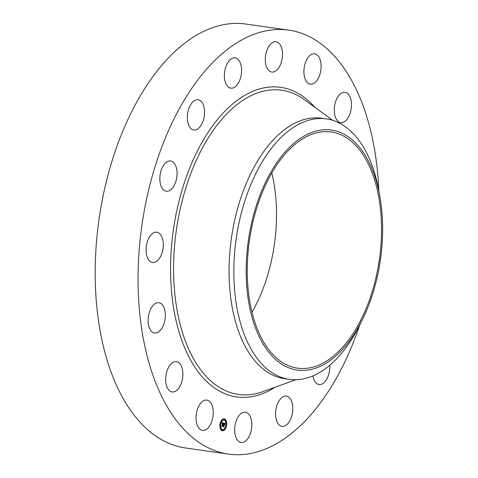 <?xml version="1.0" encoding="UTF-8"?>
<svg xmlns="http://www.w3.org/2000/svg" width="478" height="478" viewBox="0 0 478 478"><rect width="100%" height="100%" fill="white"/><g stroke="black" fill="none" stroke-linecap="round" stroke-linejoin="round"><path stroke-width="0.72" d="M209.023 426.794A15.296 8.419 -81.9 0 1 202.505 430.379A15.296 8.419 -81.9 0 1 196.129 419.935A15.296 8.419 -81.9 0 1 200.294 403.689A15.296 8.419 -81.9 0 1 206.813 400.098A15.296 8.419 -81.9 0 1 213.182 410.548A15.296 8.419 -81.9 0 1 209.023 426.794M359.665 325.13A214.108 117.863 -81.9 0 1 228.418 454.094L185.542 447.994A214.108 117.863 -81.9 0 1 111.816 374.035A214.108 117.863 -81.9 0 1 119.464 139.48A214.108 117.863 -81.9 0 1 245.859 24.043L288.736 30.144A214.108 117.863 -81.9 0 1 362.467 104.102A214.108 117.863 -81.9 0 1 378.809 190.591M228.418 454.094A214.108 117.863 -81.9 0 1 154.693 380.135A214.108 117.863 -81.9 0 1 162.341 145.581A214.108 117.863 -81.9 0 1 288.736 30.144M362.438 319.513L359.982 324.49A131.528 72.399 -81.9 0 1 304.964 378.546A131.528 72.399 -81.9 0 1 289.333 379.347L284.559 378.666A131.528 72.399 -81.9 0 1 239.269 333.232A131.528 72.399 -81.9 0 1 243.971 189.151A131.528 72.399 -81.9 0 1 321.61 118.239L326.384 118.914A131.528 72.399 -81.9 0 1 371.681 164.348A131.528 72.399 -81.9 0 1 378.935 191.296L379.902 196.757A121.215 66.729 -81.9 0 1 362.438 319.513A121.215 66.729 -81.9 0 1 311.728 369.333A121.215 66.729 -81.9 0 1 246.218 266.336A121.215 66.729 -81.9 0 1 317.069 130.787A121.215 66.729 -81.9 0 1 379.902 196.757M289.333 379.347A131.528 72.399 -81.9 0 1 244.043 333.913A131.528 72.399 -81.9 0 1 244.33 202.582A131.528 72.399 -81.9 0 1 310.76 119.715A131.528 72.399 -81.9 0 1 326.384 118.914M256.519 326.952A119.291 65.665 -81.9 0 1 260.785 196.273A119.291 65.665 -81.9 0 1 331.2 131.958A119.291 65.665 -81.9 0 1 372.278 173.167A119.291 65.665 -81.9 0 1 368.018 303.847A119.291 65.665 -81.9 0 1 297.597 368.162A119.291 65.665 -81.9 0 1 256.519 326.952M271.791 172.964A119.291 65.665 -81.9 0 1 251.978 312.212M308.137 57.444A15.296 8.419 -81.9 0 1 314.655 53.853A15.296 8.419 -81.9 0 1 321.025 64.303A15.296 8.419 -81.9 0 1 316.866 80.549A15.296 8.419 -81.9 0 1 310.347 84.14A15.296 8.419 -81.9 0 1 303.972 73.69A15.296 8.419 -81.9 0 1 308.137 57.444M250.125 434.233A15.296 8.419 -81.9 0 1 241.097 442.473A15.296 8.419 -81.9 0 1 236.383 420.431A15.296 8.419 -81.9 0 1 245.405 412.191A15.296 8.419 -81.9 0 1 250.125 434.233M267.035 50.005A15.296 8.419 -81.9 0 1 276.057 41.765A15.296 8.419 -81.9 0 1 280.777 63.807A15.296 8.419 -81.9 0 1 271.749 72.047A15.296 8.419 -81.9 0 1 267.035 50.005M175.462 391.237A15.296 8.419 -81.9 0 1 172.116 391.936A15.296 8.419 -81.9 0 1 165.675 378.576A15.296 8.419 -81.9 0 1 173.078 362.348A15.296 8.419 -81.9 0 1 176.424 361.649A15.296 8.419 -81.9 0 1 182.865 375.009A15.296 8.419 -81.9 0 1 175.462 391.237M329.778 365.264A15.296 8.419 -81.9 0 1 319.059 384.515A15.296 8.419 -81.9 0 1 312.911 375.905M149.489 260.892A15.296 8.419 -81.9 0 1 146.925 243.242A15.296 8.419 -81.9 0 1 156.832 232.224A15.296 8.419 -81.9 0 1 159.861 233.832A15.296 8.419 -81.9 0 1 162.43 251.488A15.296 8.419 -81.9 0 1 152.524 262.506A15.296 8.419 -81.9 0 1 149.489 260.892M292.512 412.424A15.296 8.419 -81.9 0 1 282.026 426.37A15.296 8.419 -81.9 0 1 275.848 410.028A15.296 8.419 -81.9 0 1 286.334 396.083A15.296 8.419 -81.9 0 1 292.512 412.424M161.032 185.942A15.296 8.419 -81.9 0 1 161.576 169.188A15.296 8.419 -81.9 0 1 170.604 160.943A15.296 8.419 -81.9 0 1 175.868 166.225A15.296 8.419 -81.9 0 1 175.324 182.978A15.296 8.419 -81.9 0 1 166.296 191.224A15.296 8.419 -81.9 0 1 161.032 185.942M341.692 93.001A15.296 8.419 -81.9 0 1 345.038 92.302A15.296 8.419 -81.9 0 1 351.479 105.662A15.296 8.419 -81.9 0 1 344.076 121.89A15.296 8.419 -81.9 0 1 340.73 122.583A15.296 8.419 -81.9 0 1 334.289 109.229A15.296 8.419 -81.9 0 1 341.692 93.001M187.418 119.548A15.296 8.419 -81.9 0 1 198.101 99.723A15.296 8.419 -81.9 0 1 204.47 110.173A15.296 8.419 -81.9 0 1 193.793 130.004A15.296 8.419 -81.9 0 1 187.418 119.548M224.642 71.814A15.296 8.419 -81.9 0 1 235.128 57.868A15.296 8.419 -81.9 0 1 241.306 74.21A15.296 8.419 -81.9 0 1 230.82 88.149A15.296 8.419 -81.9 0 1 224.642 71.814M154.561 332.981A15.296 8.419 -81.9 0 1 148.383 316.651A15.296 8.419 -81.9 0 1 158.875 302.699A15.296 8.419 -81.9 0 1 158.881 302.699A15.296 8.419 -81.9 0 1 165.053 319.035A15.296 8.419 -81.9 0 1 154.567 332.981A15.296 8.419 -81.9 0 1 154.561 332.981M226.488 425.802A6.059 3.334 -81.9 0 1 222.425 430.792A6.059 3.334 -81.9 0 1 220.065 423.789A6.059 3.334 -81.9 0 1 224.128 418.8A6.059 3.334 -81.9 0 1 226.488 425.802M225.807 425.587A4.774 2.629 -81.9 0 1 222.605 429.519A4.774 2.629 -81.9 0 1 220.746 424.004A4.774 2.629 -81.9 0 1 223.949 420.072A4.774 2.629 -81.9 0 1 225.807 425.587M223.602 423.054L223.268 423.741L222.879 423.036L222.431 426.173L221.792 425.976L222.545 423.155L222.037 423.496L222.581 422.958L221.983 423.389L221.935 422.522L223.62 423.024L223.19 423.209M223.65 423.257L223.328 423.908L223.59 423.251M223.208 423.466L222.933 423.281L222.557 426.442L221.84 426.215L222.497 426.346L222.903 423.191L223.22 423.478M225.204 423.52L224.827 424.225L224.176 423.424L223.943 424.637L224.236 423.598L224.768 424.04L224.26 423.675L224.062 424.673L224.582 424.374L224.373 425.462L223.901 424.858L223.764 426.555L223.077 426.34L223.752 423.066L225.204 423.52L224.738 423.729M225.228 423.783L224.875 424.422L225.174 423.777M224.451 425.617L224.642 424.446L224.451 425.617M223.979 425.109L223.901 426.86L223.071 426.525L223.835 426.77L223.961 425.032L224.266 425.199L223.949 425.109M224.493 419.559L224.248 419.857L224.104 419.433L224.355 419.134L224.493 419.559M226.339 425.755L226.094 426.059L226.196 425.33L226.339 425.755M226.225 421.745L225.98 422.05L226.082 421.321L226.225 421.745M222.449 430.158L222.198 430.463L222.306 429.734L222.449 430.158M224.774 429.244L224.529 429.543L224.385 429.119L224.636 428.814L224.774 429.244M220.215 423.837L220.46 423.532L220.603 423.956L220.352 424.261L220.215 423.837M221.774 420.353L222.025 420.048L221.917 420.777L221.774 420.353M220.328 427.846L220.573 427.547L220.472 428.27L220.328 427.846M223.351 426.089L223.441 426.454M223.764 424.625L224.278 424.745M223.65 424.548L224.027 424.667M224.176 423.424L223.865 423.43M223.77 423.12L224.905 423.478M223.65 426.161L223.346 426.119M224.062 424.673L223.758 424.631M224.57 423.699L224.266 423.657M223.943 424.637L223.638 424.595M225.06 423.741L224.756 423.699M225.114 423.657L224.809 423.61M221.935 422.57L223.298 423.012M221.983 422.845L222.378 422.887M222.025 425.749L222.109 426.077M222.879 423.036L222.503 423.353M223.62 423.024L223.316 422.982M222.312 422.887L222.013 422.839M222.348 422.881L222.043 422.839M222.318 425.844L222.019 425.796M221.834 426.191L222.497 426.346M223.083 426.585L223.835 426.77M226.255 425.354A6.059 3.334 98.1 0 0 226.196 421.841M226.07 421.321A6.059 3.334 98.1 0 0 223.979 418.788M222.27 430.762A6.059 3.334 98.1 0 0 224.529 429.543L224.397 429.393M224.78 429.22A6.059 3.334 98.1 0 0 226.124 426.059M220.394 424.261A4.774 2.629 98.1 0 0 220.561 427.541L220.053 427.708M220.716 427.977A4.774 2.629 98.1 0 0 222.3 429.477A4.774 2.629 98.1 0 0 222.455 429.489M223.794 420.06A4.774 2.629 98.1 0 0 223.644 420.031A4.774 2.629 98.1 0 0 222.139 420.574M221.929 420.777A4.774 2.629 98.1 0 0 220.531 423.568M224.182 419.236L223.806 419.391L224.116 419.708M225.915 421.423L225.532 421.572M222.133 429.836L221.756 429.991L222.067 430.314M224.11 428.975L224.224 429.501M221.469 420.329L221.786 420.628M295.882 379.735L262.745 391.685A153.647 84.576 -81.9 0 1 185.506 341.37A153.647 84.576 -81.9 0 1 199.063 154.514A153.647 84.576 -81.9 0 1 304.289 99.645L332.784 120.366M275.101 387.228A156.348 86.064 -81.9 0 1 182.716 342.899A156.348 86.064 -81.9 0 1 201.62 143.03A156.348 86.064 -81.9 0 1 314.918 107.377M225.132 423.622L224.833 423.58M225.156 423.592L224.851 423.55M225.18 423.556L224.875 423.514M222.3 429.477L222.605 429.519M223.644 420.031L223.949 420.072M223.943 419.815L224.248 419.857M224.051 419.087L224.355 419.134M225.789 426.018L226.094 426.059M225.897 425.289L226.196 425.33M225.777 421.279L226.082 421.321M221.9 430.415L222.198 430.463M222.001 429.692L222.306 429.734M220.155 423.49L220.46 423.532M220.053 424.219L220.352 424.261M221.619 420.73L221.917 420.777"/></g></svg>
